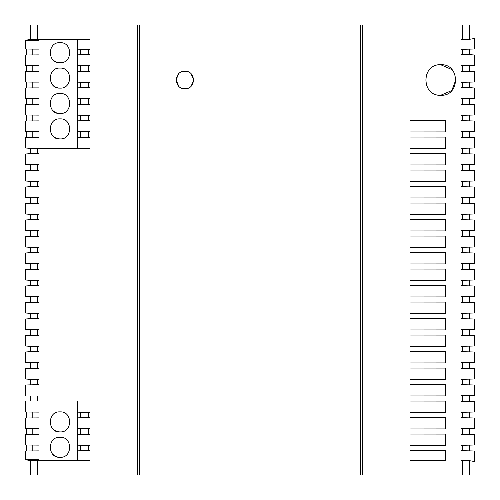 <?xml version="1.0" encoding="UTF-8"?>
<svg xmlns="http://www.w3.org/2000/svg" width="500" height="500" viewBox="0 0 500 500"><rect width="100%" height="100%" fill="white"/><g stroke="black" fill="none" stroke-linecap="round" stroke-linejoin="round"><path stroke-width="0.75" d="M469.731 25L385 25L385 475L475 475L475 25L469.731 25L469.731 39.275L474.344 38.506L474.344 49L461 49L461 39.275L469.731 39.275M461 39.275L461 49.356L474.344 49M469.825 54.644L461 54.644L461 65.856L474.344 65.5L474.344 55L469.825 54.644M469.825 71.144L461 71.144L461 82.356L474.344 82L474.344 71.5L469.825 71.144M469.825 87.644L461 87.644L461 98.856L474.344 98.5L474.344 88L469.825 87.644M469.825 104.144L461 104.144L461 115.363L474.344 115L474.344 104.5L469.825 104.144M474.344 121L461 120.638L461 131.862L474.344 131.5L474.344 121L461 121L461 131.5L474.344 131.5M474.344 137.5L461 137.137L461 148.363L474.344 148L474.344 137.5L461 137.5L461 148L474.344 148M474.344 154L461 153.637L461 164.862L474.344 164.5L474.344 154L461 154L461 164.5L474.344 164.5M474.344 170.5L461 170.138L461 181.363L474.344 181L474.344 170.5L461 170.5L461 181.363M474.344 187L461 186.637L461 197.862L474.344 197.5L474.344 187L461 187L461 197.862M474.344 203.5L461 203.137L461 214.363L474.344 214L474.344 203.5L461 203.5L461 214.363M474.344 220L461 219.638L461 230.863L474.344 230.5L474.344 220L461 220L461 230.5L474.344 230.5M474.344 236.5L461 236.137L461 247.362L474.344 247L474.344 236.5L461 236.5L461 247.362M474.344 253L461 252.638L461 263.863L474.344 263.5L474.344 253L461 253L461 263.5L474.344 263.5M474.344 269.5L461 269.137L461 280.363L474.344 280L474.344 269.5L461 269.5L461 280L474.344 280M474.344 286L461 285.637L461 296.863L474.344 296.5L474.344 286L461 286L461 296.5L474.344 296.5M474.344 302.5L461 302.137L461 313.363L474.344 313L474.344 302.5L461 302.5L461 313L474.344 313M474.344 319L461 318.637L461 329.862L474.344 329.5L474.344 319L461 319L461 329.5L474.344 329.5M474.344 335.5L461 335.138L461 346.362L474.344 346L474.344 335.5L461 335.5L461 346L474.344 346M474.344 352L461 351.637L461 362.863L474.344 362.5L474.344 352L461 352L461 362.5L474.344 362.5M474.344 368.5L461 368.137L461 379.363L474.344 379L474.344 368.5L461 368.5L461 379L474.344 379M474.344 385L461 384.637L461 395.863L474.344 395.5L474.344 385L461 385L461 395.5L474.344 395.5M474.344 401.5L461 401.138L461 412.362L474.344 412L474.344 401.5L461 401.5L461 412L474.344 412M474.344 418L461 417.638L461 428.862L474.344 428.5L474.344 418L461 418L461 428.5L474.344 428.5M474.344 434.5L461 434.137L461 445.363L474.344 445L474.344 434.5L461 434.5L461 445.363M474.344 451L461 450.637L461 460.725L469.731 460.725L474.344 461.494L474.344 451L461 451L461 460.725M410 428.956L445.5 428.919L410 428.956L410 417.544L445.5 417.581L410 417.544M445.5 428.919L445.5 417.581M445.5 230.919L410 230.956L445.5 230.919L445.5 219.581L410 219.544L445.5 219.581M410 230.956L410 219.544M410 379.456L445.5 379.419L410 379.456L410 368.044L445.5 368.081L410 368.044M445.5 379.419L445.5 368.081M410 329.956L445.5 329.919L410 329.956L410 318.544L445.5 318.581L410 318.544M445.5 329.919L445.5 318.581M445.5 460.606L410 460.525L445.5 460.606L445.5 450.581L410 450.544L445.5 450.581M410 460.525L410 450.544M445.5 362.919L410 362.956L445.5 362.919L445.5 351.581L410 351.544L445.5 351.581M410 362.956L410 351.544M445.5 181.419L410 181.456L445.5 181.419L445.5 170.081L410 170.044L445.5 170.081M410 181.456L410 170.044M445.5 313.419L410 313.456L445.5 313.419L445.5 302.081L410 302.044L445.5 302.081M410 313.456L410 302.044M445.5 148.419L410 148.456L445.5 148.419L445.5 137.081L410 137.044L445.5 137.081M410 148.456L410 137.044M445.5 131.919L410 131.956L445.5 131.919L445.5 120.581L410 120.544L445.5 120.581M410 131.956L410 120.544M410 197.956L445.5 197.919L410 197.956L410 186.544L445.5 186.581L410 186.544M445.5 197.919L445.5 186.581M456.031 79.35L451.788 90.556L440.731 95.256C460.369 96.544 460.375 63.45 440.731 64.75C421.094 63.469 421.087 96.531 440.731 95.256C421.012 96.231 420.988 63.781 440.731 64.75L451.894 69.562M410 346.456L445.5 346.419L410 346.456L410 335.044L445.5 335.081L410 335.044M445.5 346.419L445.5 335.081M410 280.456L445.5 280.419L410 280.456L410 269.044L445.5 269.081L410 269.044M445.5 280.419L445.5 269.081M410 445.456L445.5 445.419L410 445.456L410 434.044L445.5 434.081L410 434.044M445.5 445.419L445.5 434.081M445.5 296.919L410 296.956L445.5 296.919L445.5 285.581L410 285.544L445.5 285.581M410 296.956L410 285.544M410 263.956L445.5 263.919L410 263.956L410 252.544L445.5 252.581L410 252.544M445.5 263.919L445.5 252.581M410 412.456L445.5 412.419L410 412.456L410 401.044L445.5 401.081L410 401.044M445.5 412.419L445.5 401.081M410 153.544L445.5 153.581L410 153.544L410 164.956L445.5 164.919L445.5 153.581M445.5 395.919L410 395.956L445.5 395.919L445.5 384.581L410 384.544L445.5 384.581M410 395.956L410 384.544M410 214.456L445.5 214.419L410 214.456L410 203.044L445.5 203.081L410 203.044M445.5 214.419L445.5 203.081M445.5 247.419L410 247.456L445.5 247.419L445.5 236.081L410 236.044L445.5 236.081M410 247.456L410 236.044M362.5 25L360.394 25L360.394 475L362.5 475L362.5 25L385 25M139.606 25L139.606 475L137.5 475L137.5 25L360.394 25M139.606 475L360.394 475M184.906 71.25C173.619 70.688 173.625 89.306 184.906 88.75C196.194 89.306 196.188 70.694 184.906 71.25M137.5 25L115 25L115 475L137.5 475M474.344 445L461 445M445.5 164.919L410 164.956M178.744 86.213L176.144 80M176.156 79.562L178.725 73.794M191.081 73.787L193.669 80M193.65 80.581L191.056 86.237M115 25L25 25L25 475L115 475M385 475L362.5 475M25.656 385L25.656 396L39 396L39 384.6L25.656 385L39 385M90 148.162L77.5 148.162L77.5 137.338L88.387 137.044L90 137.044L90 148.456L30.269 148.363L30.269 153.637L39 153.6L39 164.9L30.269 164.862L30.269 170.138L39 170.1L39 181.4L30.269 181.363L30.269 186.637L39 186.6L39 197.9L30.269 197.862L30.269 203.137L39 203.1L39 214.4L30.269 214.363L30.269 219.638L39 219.6L39 230.9L30.269 230.863L30.269 236.137L25.656 236.5L39 236.5M30.269 236.137L39 236.1L39 247.4L30.269 247.362L30.269 252.638L25.656 253L25.656 263.5L39 263.5M90 87.837L77.5 87.837L90 87.544L90 98.956L77.5 98.663L77.5 71.338L90 71.044L90 82.456L77.5 82.163L90 82.163M60 88.1C72.787 89.025 72.787 67.175 60 68.1C47.194 67.169 47.194 89.031 60 88.1A10 10 0 0 1 52.881 85.125M30.269 25L30.269 39.462L90 39.256L90 49.456L77.5 49.162L77.5 54.837L90 54.544L90 65.956L77.5 65.662L77.5 54.837L90 54.837M90 71.338L77.5 71.338L77.5 65.662L90 65.662M90 445.163L77.5 445.163L77.5 460.119L39 460.006L39 450.887L25.656 451L25.656 459.769L30.269 460.538L90 460.744L90 450.544L88.387 450.544L88.387 445.456L77.5 445.163L77.5 434.338L90 434.338M39 137.5L25.656 137.5L39 137.387L39 148.112L77.5 148.162M25.656 131.5L25.656 121L39 120.887L39 131.613L25.656 131.5L39 131.5M39 418L25.656 418L39 417.887L39 428.612L25.656 428.5L39 428.5M39 401L39 412.113L25.656 412L39 412M60 62.7C72.787 63.625 72.787 41.775 60 42.7C47.194 41.769 47.194 63.631 60 62.7A10 10 0 0 1 52.881 59.725M90 49.162L77.5 49.162L77.5 39.881L90 39.881M39 55L25.656 55L39 54.887L39 65.612L25.656 65.5L39 65.5M88.387 445.456L90 445.456L90 434.044L88.387 434.044L88.387 428.956L77.5 428.663L90 428.663M39 88L25.656 88L32.8 87.9L32.8 82.1L39 82.112L39 71.388L32.8 71.4L32.8 65.6M90 104.338L77.5 104.338L90 104.044L90 115.456L77.5 115.162L77.5 98.663L90 98.663M90 120.838L77.5 120.838L90 120.544L90 131.956L77.5 131.662L77.5 115.162L90 115.162M30.269 39.462L25.656 40.231L25.656 49L39 49M25.656 40.231L39 40.231M32.8 54.9L32.8 49.1L39 49.112L39 39.994L77.5 39.881M32.8 87.9L39 87.888L39 98.612L25.656 98.5L39 98.5M30.269 396L30.269 401L90 401L90 412.456L77.5 412.163L77.5 434.338L88.387 434.044M90 417.837L77.5 417.837L90 417.544L90 428.956L88.387 428.956M25.656 115L25.656 104.5L39 104.388L39 115.113L25.656 115L39 115M25.656 55L25.656 65.5M25.656 104.5L39 104.5M39 434.5L25.656 434.5L39 434.387L39 445.112L25.656 445L39 445M32.8 49.1L25.656 49M77.5 401L77.5 412.163L90 412.163M25.656 137.5L25.656 148L39 148M25.656 148L30.269 148.363M32.8 71.4L25.656 71.5L25.656 82L39 82M25.656 71.5L39 71.5M90 450.838L77.5 450.838L88.387 450.544M25.656 88L25.656 98.5M32.8 82.1L25.656 82M25.656 121L39 121M461 49.356L461 49M474.344 55L461 55L461 65.5L474.344 65.5M474.344 71.5L461 71.5L461 82L474.344 82M474.344 88L461 88L461 98.5L474.344 98.5M461 98.856L461 98.5M474.344 104.5L461 104.5L461 115L474.344 115M461 131.862L461 131.5M461 164.862L461 164.5M474.344 181L461 181M474.344 197.5L461 197.5M474.344 214L461 214M461 230.863L461 230.5M474.344 247L461 247M60 437.3C47.194 436.369 47.194 458.231 60 457.3C72.787 458.225 72.787 436.375 60 437.3M60 411.9C47.194 410.969 47.194 432.831 60 431.9C72.787 432.825 72.787 410.975 60 411.9M30.269 252.638L39 252.6L39 263.9L30.269 263.863L30.269 269.137L25.656 269.5L25.656 280L30.269 280.363L30.269 285.637L39 285.6L39 296.9L30.269 296.863L30.269 302.137L39 302.1L39 313.4L30.269 313.363L30.269 318.637L39 318.6L39 329.9L30.269 329.862L30.269 335.138L39 335.1L39 346.4L30.269 346.362L30.269 351.637L39 351.6L39 362.9L30.269 362.863L30.269 368.137L25.656 368.5L25.656 379L39 379M25.656 368.5L39 368.5M25.656 236.5L25.656 247L39 247M25.656 247L30.269 247.362M30.269 351.637L25.656 352L39 352M25.656 352L25.656 362.5L39 362.5M25.656 362.5L30.269 362.863M30.269 335.138L25.656 335.5L39 335.5M25.656 335.5L25.656 346L39 346M25.656 346L30.269 346.362M30.269 401L25.656 401L25.656 412M30.269 318.637L25.656 319L25.656 329.5L39 329.5M25.656 329.5L30.269 329.862M25.656 319L39 319M25.656 451L39 451M30.269 302.137L25.656 302.5L25.656 313L39 313M25.656 313L30.269 313.363M25.656 302.5L39 302.5M25.656 459.769L39 459.769M30.269 285.637L25.656 286L25.656 296.5L39 296.5M25.656 286L39 286M25.656 296.5L30.269 296.863M30.269 280.363L39 280.4L39 269.1L30.269 269.137M25.656 269.5L39 269.5M25.656 280L39 280M25.656 263.5L30.269 263.863M77.5 460.119L90 460.119M25.656 253L39 253M30.269 368.137L39 368.1L39 379.4L30.269 379.363L30.269 384.637M25.656 379L30.269 379.363M30.269 219.638L25.656 220L39 220M60 431.9A10 10 0 0 1 52.881 428.925M25.656 220L25.656 230.5L39 230.5M25.656 230.5L30.269 230.863M30.269 203.137L25.656 203.5L25.656 214L39 214M25.656 203.5L39 203.5M25.656 434.5L25.656 445M90 137.338L77.5 137.338L77.5 131.662L90 131.662M25.656 214L30.269 214.363M30.269 170.138L25.656 170.5L25.656 181L39 181M25.656 170.5L39 170.5M30.269 186.637L25.656 187L25.656 197.5L39 197.5M25.656 187L39 187M25.656 181L30.269 181.363M30.269 153.637L25.656 154L25.656 164.5L39 164.5M25.656 154L39 154M60 457.3A10 10 0 0 1 52.881 454.325M25.656 164.5L30.269 164.862M25.656 418L25.656 428.5M25.656 197.5L30.269 197.862M60 113.5C72.787 114.425 72.787 92.575 60 93.5C47.194 92.569 47.194 114.431 60 113.5A10 10 0 0 1 52.881 110.525M60 118.9C47.194 117.969 47.194 139.831 60 138.9C72.787 139.825 72.787 117.975 60 118.9M60 138.9A10 10 0 0 1 52.881 135.925M461 65.856L461 65.5M461 82.356L461 82M461 115.363L461 115M461 148.363L461 148M461 280.363L461 280M461 346.362L461 346M461 412.362L461 412M461 428.862L461 428.5M461 395.863L461 395.5M461 379.363L461 379M461 362.863L461 362.5M461 329.862L461 329.5M461 313.363L461 313M461 296.863L461 296.5M461 263.863L461 263.5M469.731 49.356L469.731 54.644M469.731 65.856L469.731 71.144M469.731 82.356L469.731 87.644M469.731 98.856L469.731 104.144M469.731 115.363L469.731 120.638M469.731 131.862L469.731 137.137M469.731 148.363L469.731 153.637M469.731 164.862L469.731 170.138M469.731 181.363L469.731 186.637M469.731 197.862L469.731 203.137M469.731 214.363L469.731 219.638M469.731 230.863L469.731 236.137M469.731 247.362L469.731 252.638M469.731 263.863L469.731 269.137M469.731 280.363L469.731 285.637M469.731 296.863L469.731 302.137M469.731 313.363L469.731 318.637M469.731 329.862L469.731 335.138M469.731 346.362L469.731 351.637M469.731 362.863L469.731 368.137M469.731 379.363L469.731 384.637M469.731 395.863L469.731 401.138M469.731 412.362L469.731 417.638M469.731 428.862L469.731 434.137M469.731 445.363L469.731 450.637M469.731 460.725L469.731 475M462.594 460.725L462.594 475M462.594 445.363L462.594 450.637M462.594 428.862L462.594 434.137M462.594 412.362L462.594 417.638M462.594 395.863L462.594 401.138M462.594 379.363L462.594 384.637M462.594 362.863L462.594 368.137M462.594 346.362L462.594 351.637M462.594 329.862L462.594 335.138M462.594 313.363L462.594 318.637M462.594 296.863L462.594 302.137M462.594 280.363L462.594 285.637M462.594 263.863L462.594 269.137M462.594 247.362L462.594 252.638M462.594 230.863L462.594 236.137M462.594 214.363L462.594 219.638M462.594 197.862L462.594 203.137M462.594 181.363L462.594 186.637M462.594 164.862L462.594 170.138M462.594 148.363L462.594 153.637M462.594 131.862L462.594 137.137M462.594 115.363L462.594 120.638M462.594 98.856L462.594 104.144M462.594 82.356L462.594 87.644M462.594 65.856L462.594 71.144M462.594 49.356L462.594 54.644M462.594 25L462.594 39.275M354.019 25L354.019 475M145.981 25L145.981 475M80.744 87.581L80.744 82.419M26.463 137.438L26.463 131.562M32.8 137.4L32.8 131.6M80.744 71.081L80.744 65.919M37.406 148.4L37.406 153.6M80.744 54.581L80.744 49.419M80.744 120.581L80.744 115.419M80.744 137.081L80.744 131.919M88.387 137.044L88.387 131.956M80.744 434.081L80.744 428.919M80.744 417.581L80.744 412.419M88.387 120.544L88.387 115.456M26.463 450.938L26.463 445.062M32.8 450.9L32.8 445.1M88.387 417.544L88.387 412.456M88.387 71.044L88.387 65.956M80.744 104.081L80.744 98.919M88.387 104.044L88.387 98.956M88.387 87.544L88.387 82.456M80.744 450.581L80.744 445.419M26.463 417.938L26.463 412.062M32.8 417.9L32.8 412.1M26.463 434.438L26.463 428.562M32.8 434.4L32.8 428.6M88.387 54.544L88.387 49.456M26.463 120.938L26.463 115.062M32.8 120.9L32.8 115.1M26.463 54.938L26.463 49.062M30.269 460.538L30.269 475M37.406 460.619L37.406 475M26.463 87.938L26.463 82.062M26.463 104.438L26.463 98.562M32.8 104.4L32.8 98.6M26.463 71.438L26.463 65.562M37.406 230.9L37.406 236.1M37.406 247.4L37.406 252.6M37.406 280.4L37.406 285.6M37.406 296.9L37.406 302.1M37.406 164.9L37.406 170.1M37.406 313.4L37.406 318.6M37.406 214.4L37.406 219.6M37.406 329.9L37.406 335.1M37.406 197.9L37.406 203.1M37.406 396L37.406 401M37.406 181.4L37.406 186.6M37.406 362.9L37.406 368.1M37.406 263.9L37.406 269.1M37.406 346.4L37.406 351.6M37.406 379.4L37.406 384.6M37.406 25L37.406 39.381"/></g></svg>
